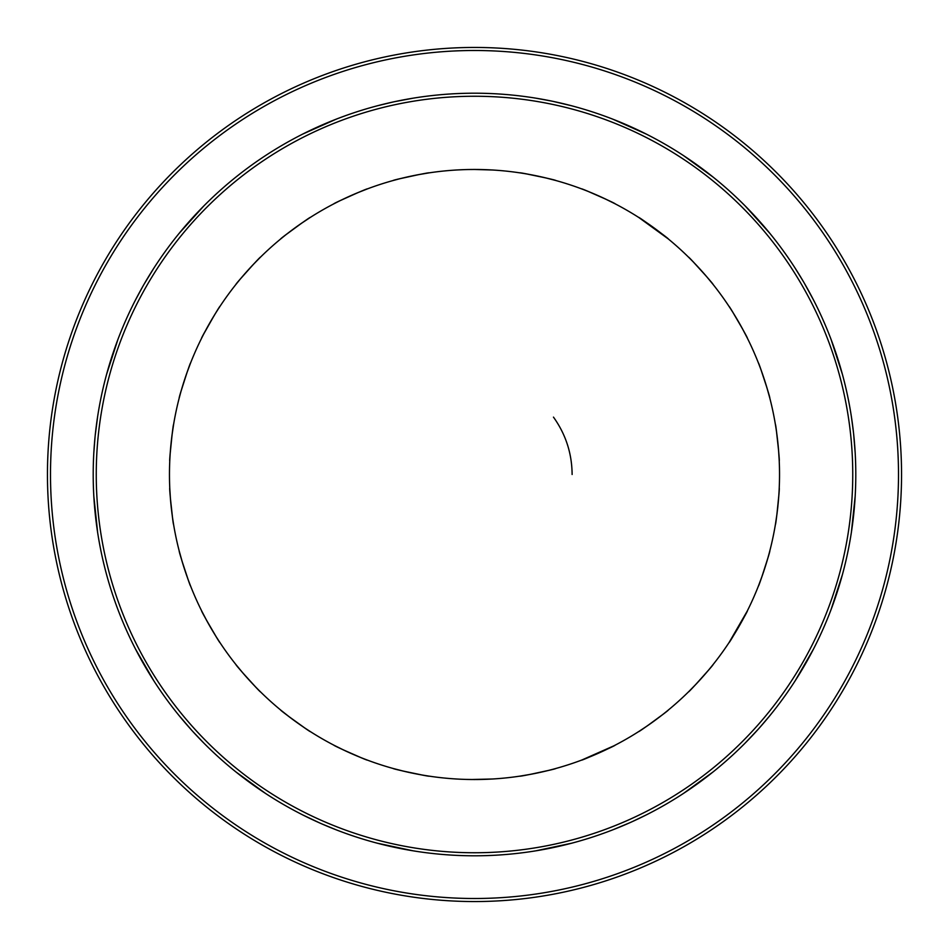<?xml version="1.0" encoding="UTF-8"?>
<svg xmlns="http://www.w3.org/2000/svg" width="949" height="949" viewBox="0 0 949 949"><rect width="100%" height="100%" fill="white"/><g stroke="black" fill="none" stroke-linecap="round" stroke-linejoin="round"><path stroke-width="1.42" d="M683.553 793.376L713.174 771.857M638.724 731.56L641.133 729.995M642.224 729.283L645.628 727.005M647.04 726.044L662.556 714.668M665.486 712.343L664.229 713.351M769.781 715.736L759.805 727.456M758.251 729.188L745.285 742.937M696.317 683.885L688.535 691.845C688.215 693.09 714.206 664.217 713.031 664.632C714.229 664.193 688.227 693.078 688.535 691.845L690.623 689.769M729.046 642.592L747.349 610.895C748.429 610.207 728.998 643.873 729.046 642.592M581.69 760.078L584.37 759.058M585.592 758.583L589.4 757.065M590.966 756.424L608.511 748.524M611.868 746.851L610.432 747.575M795.179 680.777L813.483 649.08M729.081 642.532L730.647 640.136M731.359 639.033L733.541 635.569M734.431 634.122L743.98 617.419M745.712 614.098L744.977 615.533M840.944 579.875L838.026 589.543M837.315 591.761L831.063 609.59L842.368 574.774M758.429 585.996C758.642 587.265 770.647 550.313 769.746 551.179C770.659 550.29 758.654 587.253 758.429 585.996L762.308 575.568M775.404 524.524C775.879 525.722 779.948 487.086 779.236 488.13C779.948 487.062 775.879 525.71 775.404 524.524M691.536 688.844L694.395 685.902M695.57 684.68L708.381 670.326M710.765 667.432L709.745 668.677M851.36 532.508L855.179 496.113M775.416 524.465L775.879 521.63M776.068 520.337L776.662 516.28M776.887 514.595L778.821 495.449M779.046 491.712L778.951 493.326M851.36 416.481L853.388 431.736M853.637 434.049L855.179 452.887M779.236 460.87C779.948 461.938 775.879 423.301 775.404 424.464C775.879 423.278 779.948 461.926 779.236 460.87L778.536 449.767M769.734 397.821C770.659 398.71 758.654 361.771 758.429 363.004C758.642 361.735 770.659 398.699 769.734 397.821L766.745 387.097M758.453 585.936L759.485 583.255M759.947 582.034L761.371 578.19M761.94 576.589L767.812 558.261M768.82 554.655L768.393 556.209M842.368 374.214L831.063 339.398M769.722 397.75L768.987 394.974M768.643 393.716L767.527 389.778M767.053 388.141L761.027 369.861M759.722 366.361L760.291 367.868M795.179 268.223L803.245 281.331M804.408 283.336L813.483 299.92M747.337 338.105C748.429 338.793 729.01 305.151 729.034 306.408C728.986 305.127 748.429 338.781 747.337 338.105L742.189 328.247M713.019 284.356C714.229 284.807 688.239 255.933 688.535 257.155C688.215 255.922 714.217 284.795 713.019 284.356M779.224 460.799L779.082 457.94M779.01 456.635L778.749 452.543M778.619 450.846L776.519 431.724M775.974 428.023L776.211 429.612M769.781 233.264L745.285 206.052M712.984 284.309L711.181 282.067M710.35 281.058L707.74 277.915M706.637 276.61L693.695 262.375M691.074 259.694L692.319 260.951M687.966 158.554L696.246 164.319M698.132 165.672L713.162 177.131L683.553 155.624M668.274 238.923L638.665 217.404C638.096 216.253 669.543 239.101 668.274 238.923L659.425 231.912M615.071 203.786C616.352 203.703 580.859 187.902 581.63 188.898C580.835 187.89 616.34 203.691 615.071 203.786L605.094 198.839M747.314 338.046L746.021 335.483M745.416 334.321L743.506 330.691M742.711 329.196L733.008 312.577M731.003 309.41L731.869 310.774M612.686 119.123L646.127 134.023M615.011 203.75L612.449 202.445M611.286 201.852L607.609 200.037M606.079 199.302L588.463 191.556M584.987 190.18L586.482 190.761M535.782 98.162L550.918 100.938M553.196 101.413L571.583 105.766M555.699 180.476C556.944 180.12 518.949 172.042 519.898 172.86C518.913 172.042 556.933 180.12 555.699 180.476L544.928 177.7M474.5 93.204C450.894 93.678 450.894 93.678 474.5 93.204A381.296 381.296 0 0 1 855.796 474.5A381.296 381.296 0 0 1 474.5 855.796A381.296 381.296 0 0 1 93.204 474.5A381.296 381.296 0 0 1 474.5 93.204M461.712 169.729L456.386 170.001M492.804 170.013L474.5 169.468C450.882 170.061 450.882 170.061 474.5 169.468A305.032 305.032 0 0 1 779.532 474.5A305.032 305.032 0 0 1 474.5 779.532L492.804 778.987L471.072 779.52M668.226 238.875L665.996 237.06M664.976 236.254L661.761 233.715M660.421 232.671L644.798 221.425M641.678 219.361L643.161 220.334M474.464 169.468L470.989 169.48M470.55 169.491L467.56 169.539M464.286 169.634L456.552 169.99M377.405 105.778L392.364 102.16M394.642 101.662L413.218 98.162M418.118 174.723L429.09 172.86C430.087 172.042 392.079 180.12 393.289 180.476L398.319 179.136M357.026 192.991L367.382 188.898C368.176 187.89 332.684 203.679 333.929 203.786L338.579 201.425M555.639 180.452L552.864 179.705M551.606 179.373L547.632 178.365M545.983 177.961L527.146 174.047M523.457 173.418L525.046 173.679M336.314 119.123L302.873 134.011M367.31 188.922L364.63 189.942M363.408 190.417L359.612 191.923M358.034 192.576L340.489 200.476M337.132 202.149L333.941 203.786C332.66 203.703 368.165 187.89 367.37 188.898M249.895 166.372L248.021 167.748M301.07 223.573L310.335 217.404C310.904 216.253 279.469 239.089 280.714 238.923L284.771 235.649M238.235 281.556L235.981 284.356C234.771 284.807 260.785 255.922 260.465 257.155C260.785 255.91 234.794 284.783 235.981 284.356L239.255 280.323M429.031 172.872L426.184 173.311M424.903 173.525L420.858 174.213M419.185 174.521L400.383 178.602M396.753 179.539L393.289 180.476C392.056 180.12 430.075 172.042 429.09 172.86M203.715 206.052L179.219 233.264M260.417 257.203L258.389 259.231M257.464 260.156L254.605 263.087M253.43 264.32L240.619 278.674M135.517 299.931L142.836 286.384M143.987 284.368L153.821 268.223M214 315.803L204.023 333.479M186.692 373.432L190.571 363.004C190.358 361.735 178.353 398.675 179.266 397.821L180.607 392.791M310.276 217.44L307.867 219.005M306.776 219.717L303.36 221.995M301.96 222.956L286.444 234.332M283.514 236.657L280.726 238.923C279.445 239.112 310.892 216.265 310.335 217.404M117.937 339.398L106.632 374.214M190.547 363.064L189.515 365.745M189.053 366.966L187.629 370.81M187.06 372.411L181.188 390.739M180.18 394.345L179.266 397.809C178.341 398.71 190.358 361.747 190.571 363.004M93.821 452.898L94.995 437.548M95.232 435.235L97.64 416.492M171.947 435.638L173.596 424.476C173.121 423.278 169.052 461.914 169.764 460.882L170.061 455.52M170.464 499.233L169.764 488.118C169.052 487.051 173.109 525.687 173.596 524.524L172.789 519.388M219.919 306.468L218.353 308.876M217.641 309.967L215.459 313.431M214.557 314.878L205.02 331.581M203.276 334.902L201.651 338.105C200.571 338.793 220.002 305.139 219.954 306.408M93.821 496.113L97.64 532.508M169.776 488.189L169.918 491.06M169.99 492.365L170.251 496.446M170.381 498.142L172.481 517.276M173.026 520.977L173.596 524.524C173.121 525.722 169.052 487.062 169.764 488.13M112.053 592.888L112.777 595.106M182.255 561.903L179.266 551.179C178.341 550.29 190.346 587.241 190.571 585.996L188.709 581.144M206.811 620.753L201.651 610.895C200.571 610.207 219.99 643.849 219.954 642.592L217.131 638.226M173.584 424.535L173.121 427.37M172.932 428.663L172.338 432.72M172.113 434.405L170.179 453.551M169.954 457.288L169.764 460.87C169.052 461.938 173.121 423.29 173.596 424.476M135.517 649.08L153.821 680.777M201.686 610.954L202.979 613.517M203.584 614.679L205.482 618.297M206.289 619.804L215.992 636.423M217.997 639.579L219.954 642.592C220.002 643.873 200.571 610.219 201.651 610.895M203.715 742.948L193.11 731.798M191.544 730.078L179.231 715.748M235.981 664.644C234.771 664.193 260.761 693.067 260.477 691.845C260.785 693.09 234.783 664.205 235.981 664.644L243.074 673.209M289.445 716.981L280.714 710.077C279.445 709.888 310.881 732.723 310.335 731.596L305.969 728.749M179.278 551.25L180.013 554.026M180.357 555.284L181.473 559.234M181.947 560.859L187.973 579.139M189.278 582.65L190.571 585.996C190.358 587.265 178.341 550.301 179.266 551.191M235.827 771.857L265.447 793.376M280.774 710.113L283.004 711.928M284.012 712.746L287.239 715.285M288.579 716.329L304.202 727.563M307.31 729.639L310.335 731.596C310.904 732.747 279.457 709.899 280.726 710.077M336.314 829.877L322.091 824.005M319.955 823.068L302.873 814.989M343.906 750.161L333.929 745.214C332.66 745.297 368.141 761.098 367.382 760.102L362.518 758.239M404.072 771.288L393.289 768.524C392.056 768.868 430.051 776.958 429.09 776.14L423.954 775.321M236.016 664.691L237.819 666.933M238.65 667.942L241.271 671.097M242.363 672.39L255.305 686.637M257.926 689.306L256.799 688.155M377.417 843.222L413.218 850.838M393.361 768.548L396.124 769.295M397.394 769.627L401.356 770.635M403.017 771.039L421.854 774.953M425.543 775.582L429.09 776.14C430.075 776.958 392.067 768.88 393.289 768.524M519.91 776.14C518.913 776.958 556.909 768.88 555.711 768.524C556.944 768.88 518.925 776.958 519.91 776.14M334.001 745.25L336.551 746.566M337.714 747.148L341.391 748.963M342.921 749.698L360.537 757.444M364.025 758.82L367.37 760.102C368.165 761.11 332.66 745.309 333.941 745.214M646.127 814.977L632.248 821.632M630.136 822.593L612.698 829.877M591.974 756.009L581.63 760.102L613.825 745.855M638.665 731.596C638.096 732.747 669.519 709.911 668.274 710.077C669.543 709.899 638.108 732.735 638.665 731.596L647.93 725.439M535.782 850.838L571.583 843.222M519.969 776.128L522.804 775.689M524.097 775.475L528.13 774.787M529.803 774.479L548.617 770.398M552.235 769.461L550.681 769.864M479.209 779.497L487.62 779.259M457.11 779.034L459.197 779.153M460.455 779.212L464.796 779.378M465.995 779.414L474.5 779.532A305.032 305.032 0 0 1 169.468 474.5A305.032 305.032 0 0 1 474.5 169.468C498.106 170.061 498.106 170.061 474.5 169.468C498.106 170.061 498.106 170.061 474.5 169.468L467.501 169.539M692.948 161.982L690.338 160.167M839.224 585.687L840.079 582.828M359.79 757.148L356.931 755.973M350.347 753.126L347.097 751.655M421.048 774.811L418.023 774.265M410.988 772.854L407.501 772.083M254.735 686.044L252.612 683.814M247.748 678.535L245.388 675.878M303.526 727.112L300.975 725.368M295.127 721.216L292.256 719.105M187.7 578.38L186.656 575.474M184.367 568.676L183.287 565.272M215.553 635.735L213.94 633.102M210.287 626.933L208.519 623.837M170.239 452.744L170.488 449.577M171.128 442.697L171.544 438.984M172.362 516.47L171.959 513.409M171.128 506.292L170.773 502.745M205.399 330.869L206.858 328.152M210.381 321.901L212.185 318.828M181.413 389.956L182.279 386.99M184.426 380.146L185.541 376.765M287.084 233.834L289.528 231.947M295.281 227.665L298.176 225.589M241.141 278.057L243.146 275.708M247.879 270.323L250.287 267.689M252.683 265.103L260.477 257.155M401.178 178.412L404.167 177.688M411.166 176.111L414.666 175.387M341.225 200.12L344.001 198.792M350.525 195.791L353.787 194.367M459.233 169.847L461.558 169.741M467.371 779.449L464.5 779.366M459.269 779.153L456.232 778.987M474.5 50.499A424.001 424.001 0 0 1 898.501 474.5A424.001 424.001 0 0 1 474.5 898.501A424.001 424.001 0 0 1 50.499 474.5A424.001 424.001 0 0 1 474.5 50.499M474.5 47.45A427.05 427.05 0 0 1 901.55 474.5A427.05 427.05 0 0 1 474.5 901.55A427.05 427.05 0 0 1 47.45 474.5A427.05 427.05 0 0 1 474.5 47.45M484.619 779.366L481.724 779.449M474.607 169.468L479.459 169.503M481.511 169.551L485.39 169.657M489.72 169.847L491.677 169.954M661.916 715.166L659.472 717.053M653.719 721.335L650.824 723.411M607.787 748.88L604.999 750.208M598.487 753.198L595.213 754.633M743.601 618.131L742.142 620.848M738.619 627.099L736.815 630.183M735 633.197L729.034 642.592M707.859 670.943L705.866 673.292M701.121 678.677L698.725 681.311M778.761 496.268L778.524 499.34M777.86 506.481L777.456 510.028M777.029 513.528L775.404 524.536M767.587 559.044L766.721 561.998M764.574 568.854L763.459 572.235M761.312 370.632L762.344 373.538M764.633 380.335L765.713 383.728M776.638 432.53L777.041 435.579M777.872 442.709L778.227 446.255M694.265 262.956L696.447 265.257M701.133 270.335L703.624 273.122M705.831 275.661L713.031 284.368M733.435 313.265L735.06 315.887M738.713 322.067L740.481 325.163M589.222 191.864L592.069 193.027M598.665 195.874L601.903 197.345M645.474 221.888L648.096 223.679M653.731 227.677L656.744 229.883M527.941 174.177L530.977 174.735M538.012 176.146L541.499 176.917M615.071 745.214C616.352 745.297 580.847 761.11 581.63 760.102M547.822 770.588L544.821 771.323M537.822 772.889L534.334 773.613M530.871 774.277L519.898 776.14M244.783 170.168L242.41 171.971M239.978 173.857L235.827 177.143M114.082 598.926L115.066 601.749M116.098 604.632L117.937 609.602M350.774 195.684L350.086 195.992M295.507 227.499L294.902 227.95M410.703 772.794L411.439 772.949M294.902 721.05L295.507 721.501M210.144 626.684L210.524 627.336M171.093 506.007L171.176 506.754M184.509 379.873L184.284 380.596M537.549 772.949L538.285 772.794M474.88 169.468L474.132 169.468M598.914 195.992L598.226 195.684M764.728 380.596L764.491 379.885M777.824 506.766L777.907 506.019M738.476 627.348L738.856 626.696M653.481 721.501L654.098 721.062M474.132 779.532L474.88 779.532M350.086 753.008L350.774 753.316M184.284 568.404L184.509 569.127M171.176 442.246L171.093 442.993M210.524 321.664L210.144 322.316M598.226 753.316L598.914 753.008M411.439 176.051L410.703 176.206M538.285 176.206L537.549 176.051M654.098 227.938L653.481 227.499M738.856 322.304L738.476 321.652M777.907 442.981L777.824 442.234M764.491 569.115L764.728 568.404M572.117 474.5C571.95 453.408 565.734 434.286 553.469 417.121M474.5 779.532A305.032 305.032 0 0 1 169.468 474.5A305.032 305.032 0 0 1 474.5 169.468M474.5 96.252A378.248 378.248 0 0 1 852.748 474.5A378.248 378.248 0 0 1 474.5 852.748A378.248 378.248 0 0 1 96.252 474.5A378.248 378.248 0 0 1 474.5 96.252"/></g></svg>
